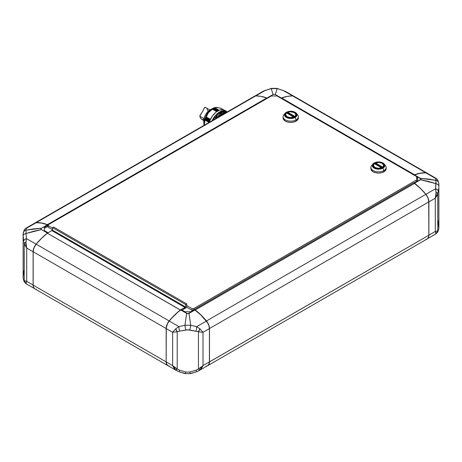 <?xml version="1.0" encoding="UTF-8"?>
<svg xmlns="http://www.w3.org/2000/svg" width="462" height="462" viewBox="0 0 462 462"><rect width="100%" height="100%" fill="white"/><g stroke="black" fill="none" stroke-linecap="round" stroke-linejoin="round"><path stroke-width="0.69" d="M425.82 172.776L425.82 172.776A50.884 29.377 120 0 0 414.599 174.769L414.599 174.769A50.884 29.377 -60 0 1 425.82 172.776A8.143 4.701 -60 0 1 427.136 173.158A8.143 4.701 -60 0 1 427.512 173.417A8.143 4.701 120 0 0 425.82 172.776L292.833 96.004L425.82 172.776M427.136 173.158L294.15 96.379A8.143 4.701 120 0 0 292.833 96.004A50.884 29.377 120 0 0 281.618 97.996L414.599 174.769L414.067 175.081L414.599 174.769L281.618 97.996A50.884 29.377 -60 0 1 292.833 96.004A8.143 4.701 -60 0 1 295.137 97.326M281.087 98.302L281.618 97.996L281.087 98.302M23.135 235.984A4.071 2.512 -2.6 0 1 26.051 233.518L26.051 230.186A4.071 3.852 -173.7 0 0 23.158 233.431A4.071 3.852 6.3 0 1 26.051 230.186L26.051 233.518A4.071 2.512 177.4 0 0 23.135 235.984L23.758 241.083L23.135 235.984M23.135 233.812L23.1 234.69L23.135 233.812A4.071 3.852 6.3 0 1 23.158 233.431M23.984 242.198L24.22 243.422L23.984 242.198M24.22 280.7L24.22 243.422L24.22 280.7L23.758 280.197L25.901 283.535A4.071 4.014 -96.9 0 1 24.22 280.7L26.704 281.335L24.22 280.7M23.348 279.14L23.758 280.197L23.348 279.14M23.112 277.662L23.758 270.778M34.084 288.173A8.143 4.701 -60 0 1 33.108 285.031L26.704 281.335L25.855 283.171L26.398 283.529L25.901 283.535L26.704 281.335L26.704 248.054L33.108 251.75A8.143 4.701 -60 0 1 36.105 244.19A50.884 29.377 -60 0 1 47.499 233.079L48.071 232.744L44.335 230.584L44.335 227.258L48.071 225.098L47.499 224.769A50.884 29.377 -120 0 0 36.105 222.719A8.143 4.701 -120 0 0 34.794 223.094L26.028 228.159L24.163 230.163L23.112 234.194M34.794 288.762L26.028 283.703L24.163 281.693A4.071 3.84 -27.4 0 1 23.758 280.197A4.071 3.84 152.6 0 0 24.168 281.71L23.158 278.407A4.071 3.852 -6.3 0 1 23.135 278.043A4.071 3.852 173.7 0 0 23.158 278.424L23.1 234.69M24.59 244.617L24.22 243.422L26.704 248.054L24.59 244.617M26.704 248.054L25.901 242.255L24.22 243.422A4.071 1.259 -10.2 0 1 25.901 242.255L26.398 238.583A4.071 2.408 169.1 0 0 23.758 241.083A4.071 2.408 -10.9 0 1 26.398 238.583L26.051 233.518L41.47 229.597L40.904 228.921L41.47 228.245L26.051 230.186L26.398 228.326A4.071 3.84 -152.6 0 0 24.168 230.145A4.071 3.84 27.4 0 1 26.398 228.326L25.901 228.32L26.398 228.326L26.051 230.186L33.616 228.898L41.47 228.245L40.904 228.921L41.47 229.597L33.616 231.26L26.051 233.518L26.398 238.583L25.855 243.728L26.704 248.054L33.108 251.75L33.108 285.031L26.704 281.335L26.704 248.054M33.177 251.669L33.974 247.857L36.14 244.19A8.039 4.643 120 0 0 33.177 251.669L33.177 251.75A8.143 4.701 -60 0 1 36.18 244.179L41.574 238.282L47.332 233.252A50.785 29.32 120 0 0 36.14 244.19L36.18 244.179A50.884 29.377 -60 0 1 47.401 233.218L51.813 230.584L184.944 307.444L51.813 230.584L184.944 307.444L185.666 307.028L52.535 230.168L185.666 307.028L185.666 304.539L52.535 227.674L185.666 304.539L186.746 303.915L53.615 227.05L186.746 303.915L186.746 307.236L186.746 303.915L185.666 304.539L185.666 307.028L184.944 307.444L184.944 308.443L185.302 308.235L184.944 308.443L184.944 307.444L184.944 308.443L184.586 308.651L184.944 307.444L180.463 310.118L47.401 233.218L51.813 230.584L184.944 307.444L180.382 309.996A50.884 29.377 120 0 0 169.167 320.957L169.167 320.957A50.884 29.377 -60 0 1 180.382 309.996L47.401 233.218A50.884 29.377 120 0 0 36.18 244.179L169.167 320.957A8.143 4.701 120 0 0 166.164 328.528L166.164 361.896L33.177 285.118L33.177 251.75L166.164 328.528A8.143 4.701 -60 0 1 169.167 320.957L36.18 244.179A8.143 4.701 120 0 0 33.177 251.75L166.164 328.528L166.164 361.896L33.177 285.118A8.143 4.701 120 0 0 34.864 288.842L167.85 365.621A8.143 4.701 -60 0 1 166.164 361.896A8.143 4.701 120 0 0 168.26 365.817A8.143 4.701 -60 0 1 167.85 365.621M198.654 370.853L199.89 370.05A4.071 0.814 -126 0 1 198.441 369.023L195.98 370.206L189.703 372.043L185.943 372.043A4.071 0.554 104.8 0 1 185.054 373.625A4.071 0.554 -75.2 0 0 185.943 372.043L189.703 372.043A4.071 0.554 75.2 0 0 190.592 373.625L196.702 371.719L195.98 370.206L196.697 371.719L190.708 373.406A4.071 0.554 -104.8 0 1 190.592 373.625A4.071 0.554 -104.8 0 1 189.703 372.043L195.98 370.206L198.441 369.023L198.441 331.745L187.826 329.793L179.666 331.092A4.071 1.224 -99.7 0 1 178.938 326.651L175.756 328.777A4.071 1.94 64.4 0 0 177.206 331.745L179.666 331.092L177.206 331.745L175.756 328.777L172.638 332.311L177.206 331.745L172.638 332.311L172.638 365.592L174.728 367.538L177.206 369.023L177.206 331.745L177.206 369.023L172.638 365.592L175.756 370.05L177.206 369.023A4.071 0.814 126 0 1 175.756 370.05L176.992 370.853M190.592 373.625L185.048 373.625L178.944 371.719L179.666 370.206L177.206 369.023L179.666 370.206L178.95 371.719L184.939 373.406M185.943 372.043L179.666 370.206L185.943 372.043M189.703 329.978A4.071 0.791 -77.5 0 0 190.708 325.254L184.939 325.254A4.071 0.791 77.5 0 0 185.943 329.978L189.703 329.978L198.441 331.745L198.441 369.023L199.89 370.05L203.009 365.592L198.441 369.023L200.918 367.538L203.009 365.592L203.009 332.311L198.441 331.745L203.009 332.311L199.89 328.777L198.441 331.745A4.071 1.94 -64.4 0 0 199.89 328.777L196.708 326.651A4.071 1.224 99.7 0 1 195.98 331.092A4.071 1.224 -80.3 0 0 196.708 326.651L190.708 325.254A4.071 0.791 102.5 0 1 189.703 329.978M179.666 331.092L185.943 329.978A4.071 0.791 -102.5 0 1 184.939 325.254L178.938 326.651A4.071 1.224 80.3 0 0 179.666 331.092M23.758 231.664A4.071 3.84 27.4 0 1 24.168 230.145M34.35 288.438L33.31 286.671L33.108 285.031L33.108 251.75L33.911 247.898L36.105 244.19L26.398 238.583L36.105 244.19L41.638 238.173L47.499 233.079L41.47 229.597L47.499 233.079L48.071 232.744L44.335 230.584L44.335 227.258L48.071 225.098L48.071 226.137L44.335 228.297L44.335 230.584M33.177 251.75L33.177 285.118A8.143 4.701 -60 0 0 36.18 289.224M207.796 365.621L427.136 238.987A8.143 4.701 -120 0 0 428.823 235.262L209.482 361.896A8.143 4.701 60 0 1 207.796 365.621A8.143 4.701 60 0 1 207.386 365.817A8.143 4.701 -120 0 0 209.482 361.896L209.482 328.528L209.413 361.896L209.413 328.615L208.951 325.75L207.652 322.817L200.883 315.032L194.444 309.604L190.702 311.763L184.944 311.763L181.202 309.604L180.625 309.938L187.82 313.744L195.022 309.938L188.993 313.415L190.708 325.254L196.708 326.651L206.416 321.05L196.708 326.651L199.89 328.777L203.009 332.311L209.413 328.615L209.413 361.89L203.009 365.592L201.698 368.104L198.96 370.68L207.727 365.621A8.143 4.701 -120 0 0 209.413 361.89L203.009 365.592L203.009 332.311L209.413 328.615A8.143 4.701 -120 0 0 206.416 321.05A50.884 29.377 -120 0 0 195.022 309.938L194.444 309.604L190.702 311.763L184.944 311.763L181.202 309.604L177.662 312.364L171.945 317.937L169.231 321.05L178.938 326.651L184.939 325.254L186.654 313.415L184.939 325.254L190.708 325.254L188.993 313.415L187.185 313.646L180.625 309.938A50.884 29.377 120 0 0 169.231 321.05L167.475 323.77L166.285 327.697L166.164 361.896L166.233 328.615L172.638 332.311L175.756 328.777L178.938 326.651L169.231 321.05A8.143 4.701 120 0 0 166.233 328.615L172.638 332.311L172.638 365.592L166.233 361.89A8.143 4.701 120 0 0 167.92 365.621L176.686 370.68L173.949 368.104L172.638 365.592L166.233 361.89L166.695 364.229L167.995 365.661M182.103 310.123L184.586 308.651L182.103 310.123M36.18 222.638A8.143 4.701 -120 0 0 34.488 223.273A8.143 4.701 60 0 1 34.864 223.013A8.143 4.701 60 0 1 36.18 222.638L36.18 222.638A50.884 29.377 60 0 1 47.401 224.63A50.884 29.377 -120 0 0 36.18 222.638L255.521 96.004L36.18 222.638M44.335 228.297L48.215 226.224L48.071 225.098L47.499 224.769L41.47 228.245L47.499 224.769L41.638 223.094L36.105 222.719L26.398 228.326L36.105 222.719L34.864 223.054M253.216 97.326A8.143 4.701 60 0 1 255.521 96.004A50.884 29.377 60 0 1 266.736 97.996L47.401 224.63L48.215 225.098L47.401 224.63L266.736 97.996L267.267 98.302L266.736 97.996A50.884 29.377 -120 0 0 255.521 96.004A8.143 4.701 -120 0 0 254.204 96.379L34.864 223.013M168.584 365.892L169.231 365.996M194.369 309.482L195.264 309.996A50.884 29.377 60 0 1 206.479 320.957A50.884 29.377 -120 0 0 195.264 309.996L194.369 309.482L413.709 182.848L414.599 183.362L195.264 309.996L414.599 183.362A50.884 29.377 60 0 1 425.82 194.323L206.479 320.957A8.143 4.701 60 0 1 209.482 328.528A8.143 4.701 -120 0 0 206.479 320.957L425.82 194.323A50.884 29.377 -120 0 0 414.599 183.362L413.709 182.848L194.369 309.482M425.82 239.362A8.143 4.701 60 0 0 428.823 235.262L428.823 201.894A8.143 4.701 -120 0 0 425.82 194.323A8.143 4.701 60 0 1 428.823 201.894L209.482 328.528L428.823 201.894L428.823 235.262L209.413 361.896L208.951 364.229L207.652 365.661M438.242 220.917L438.865 228.188A4.071 3.852 6.3 0 1 438.842 228.569A4.071 3.852 -173.7 0 0 438.865 228.188L437.837 231.837L435.972 233.841L427.206 238.906M438.652 229.285L438.242 230.336L438.652 229.285M438.016 230.688L438.242 230.336L438.016 230.688M437.78 193.561L437.78 230.844L437.78 193.561L438.242 191.222L437.78 193.561L436.099 192.4A4.071 1.259 10.2 0 1 437.78 193.561L436.861 195.946L435.296 198.198L437.78 193.561M438.652 188.669L438.242 191.222L438.652 188.669M438.888 185.435L438.865 186.128L438.888 185.435M438.865 183.957A4.071 3.852 173.7 0 0 438.842 183.576A4.071 3.852 -6.3 0 1 438.865 183.957L438.888 184.338M436.099 178.465L435.602 178.471A4.071 3.84 -27.4 0 1 437.832 180.29L438.842 183.593A4.071 3.852 173.7 0 0 435.949 180.33L435.949 183.662A4.071 2.512 2.6 0 1 438.865 186.128A4.071 2.512 -177.4 0 0 435.949 183.662L435.602 188.727A4.071 2.408 10.9 0 1 438.242 191.222A4.071 2.408 -169.1 0 0 435.602 188.727L436.099 192.4L435.296 198.198L435.296 231.479L437.78 230.844L435.296 231.479L436.099 233.68L437.78 230.844A4.071 4.014 96.9 0 1 436.099 233.68L435.602 233.674L436.145 233.316L435.296 231.479L428.892 235.175L428.892 201.894L435.296 198.198L436.145 193.873L435.602 188.727L435.949 180.33A4.071 3.852 -6.3 0 1 438.842 183.576L438.9 227.31M263.005 91.337L271.408 88.375A4.071 0.554 75.2 0 0 271.292 88.594L277.061 88.594A4.071 0.554 -75.2 0 0 276.946 88.375A4.071 0.554 104.8 0 1 277.061 88.594L271.292 88.594A4.071 0.554 -104.8 0 1 271.408 88.375L276.952 88.375L285.349 91.337M265.292 90.402L271.292 88.594L273.007 94.571L274.18 94.242L275.346 94.571L277.061 88.594L283.062 90.402L277.061 88.594L275.346 94.571L274.18 94.242L273.007 94.571L271.292 88.594L263.594 91.026L265.292 90.402L255.596 95.998L265.292 90.402M437.832 231.855A4.071 3.84 -152.6 0 0 438.242 230.336A4.071 3.84 27.4 0 1 437.832 231.855M186.925 307.34L184.586 308.691L186.925 307.34M34.35 223.417L33.911 223.897M206.416 365.996L207.063 365.892M437.832 180.29A4.071 3.84 152.6 0 0 435.602 178.471L425.895 172.863A8.143 4.701 120 0 1 427.206 173.238L435.972 178.297L437.837 180.307A4.071 3.84 -27.4 0 1 438.242 181.803M427.136 173.198L425.895 172.863L435.602 178.471L435.949 180.33L420.53 178.39L421.096 179.065L420.53 179.741L435.949 183.662L428.384 181.404L420.53 179.741L414.501 183.223A50.884 29.377 60 0 1 425.895 194.329L435.602 188.727L425.895 194.329A8.143 4.701 60 0 1 428.892 201.894L435.296 198.198L435.296 231.479L428.892 235.175A8.143 4.701 60 0 1 427.916 238.317M256.889 95.975A50.884 29.377 60 0 1 266.978 98.048L273.007 94.571L266.978 98.048L267.342 98.256L261.117 96.379L256.884 95.975M281.012 98.256L281.375 98.048L275.346 94.571L281.375 98.048A50.884 29.377 -60 0 1 291.464 95.975L287.237 96.379L281.012 98.256M292.758 95.998L283.062 90.402L292.758 95.998M425.86 194.335L425.86 194.335A50.785 29.32 -120 0 0 414.668 183.397L420.426 188.421L425.86 194.335A8.039 4.643 -120 0 1 428.823 201.813L428.026 198.002L425.86 194.335M417.665 178.442L416.66 177.864L417.665 178.442L417.665 180.729L417.665 177.402L416.66 176.825L417.665 177.402L417.665 180.729L413.929 182.969L420.362 188.317L425.895 194.329L427.65 197.055L428.69 200.017L428.892 235.175L428.69 236.815L427.65 238.583M417.665 180.729L413.929 182.888L414.501 183.223L421.096 179.065L414.501 174.913L420.362 173.238L425.895 172.863A50.884 29.377 120 0 0 414.501 174.913L420.53 178.39L428.384 179.042L435.949 180.33L435.885 178.28M414.501 174.913L414.143 175.121L414.501 174.913M428.089 174.041L427.65 173.562M52.535 227.674L53.615 227.05L52.535 227.674L52.535 230.168L52.535 227.674M51.813 230.584L52.535 230.168L51.813 230.584M294.854 116.389L287.751 112.283A5.088 2.939 180 0 1 294.329 112.589A5.088 2.939 180 0 1 295.819 114.668A5.088 2.939 180 0 1 294.854 116.389L287.751 112.283L287.751 113.115L287.751 112.283L290.24 111.746L294.329 112.589L295.801 114.432L295.628 115.46L294.854 116.389M294.398 112.549A5.192 2.997 180 0 1 295.917 114.668A5.192 2.997 180 0 1 292.712 117.44A5.192 2.997 180 0 1 287.058 116.788L289.714 117.608L293.613 117.163L295.524 115.818L295.819 114.085L294.398 112.549L292.712 111.902L289.714 111.729L287.843 112.179L286.411 113.005L285.637 114.085L285.932 115.818L287.058 116.788A5.192 2.997 180 0 1 285.539 114.668A5.192 2.997 180 0 1 288.744 111.902A5.192 2.997 180 0 1 294.398 112.549L294.398 112.549M296.841 114.108A7.635 4.406 180 0 1 298.36 116.747A7.635 4.406 180 0 1 296.125 119.86L295.149 117.423L296.125 119.86A7.635 4.406 0 0 0 297.638 114.876L296.39 113.34A6.254 3.609 180 0 1 295.149 117.423A6.254 3.609 180 0 1 287.139 117.827A6.254 3.609 180 0 1 285.066 113.34A6.254 3.609 180 0 1 286.307 112.318A0.508 0.295 60 0 1 286.613 112.295A5.815 3.361 180 0 1 294.843 112.295A5.815 3.361 180 0 1 294.843 117.042A0.508 0.295 60 0 1 295.149 117.423A6.254 3.609 0 0 0 296.188 113.109A6.254 3.609 0 0 0 288.253 111.556M296.39 113.34C293.613 110.955 290.269 110.603 286.359 112.266A0.508 0.295 -120 0 0 286.307 112.318A6.254 3.609 0 0 0 284.783 113.744A6.254 3.609 0 0 0 287.456 117.949A6.254 3.609 0 0 0 295.149 117.423A0.508 0.295 -120 0 0 294.843 117.042A5.815 3.361 180 0 1 286.613 117.042A5.815 3.361 180 0 1 286.613 112.295A0.508 0.295 -120 0 0 286.359 112.266L283.818 114.876A7.635 4.406 0 0 0 286.342 120.357A7.635 4.406 0 0 0 296.125 119.86L296.125 121.108A7.635 4.406 0 0 0 298.36 117.995L297.782 119.681L296.125 121.108L293.647 122.066L290.731 122.401L287.809 122.066L285.331 121.108L283.674 119.681L283.096 117.995A7.635 4.406 0 0 0 287.809 122.066A7.635 4.406 0 0 0 296.125 121.108L296.125 119.86A7.635 4.406 180 0 1 287.809 120.819A7.635 4.406 180 0 1 283.096 116.747A7.635 4.406 180 0 1 284.615 114.108M384.632 164.795A7.635 4.406 180 0 1 386.151 167.435A7.635 4.406 180 0 1 383.916 170.547L383.916 171.795A7.635 4.406 0 0 0 386.151 168.682L385.574 170.368L383.916 171.795L381.445 172.753L378.522 173.088L375.6 172.753L373.123 171.795L371.471 170.368L370.888 168.676A7.635 4.406 0 0 0 375.6 172.753A7.635 4.406 0 0 0 383.916 171.795L383.916 170.547A7.635 4.406 0 0 0 385.435 165.563L384.182 164.027A6.254 3.609 180 0 1 382.946 168.11L383.916 170.547L382.946 168.11A6.254 3.609 0 0 0 383.98 163.796A6.254 3.609 0 0 0 376.051 162.243M374.099 163.005A0.508 0.295 60 0 1 374.405 162.982A5.815 3.361 180 0 1 382.634 162.982A5.815 3.361 180 0 1 382.634 167.729A0.508 0.295 60 0 1 382.946 168.11A0.508 0.295 -120 0 0 382.634 167.729L379.654 168.653L375.288 168.151L373.146 166.643L372.817 164.703L373.683 163.49L376.293 162.254L378.522 161.995L381.751 162.56L383.356 163.49L384.228 164.703L383.899 166.643L382.634 167.729A5.815 3.361 180 0 1 374.405 167.729A5.815 3.361 180 0 1 374.405 162.982A0.508 0.295 -120 0 0 374.099 163.005A6.254 3.609 0 0 0 372.58 164.432A6.254 3.609 0 0 0 375.248 168.636A6.254 3.609 0 0 0 382.946 168.11A6.254 3.609 180 0 1 374.93 168.514A6.254 3.609 180 0 1 372.857 164.027A6.254 3.609 180 0 1 374.099 163.005M382.19 163.236A5.192 2.997 180 0 1 383.714 165.356A5.192 2.997 180 0 1 380.509 168.122A5.192 2.997 180 0 1 374.849 167.475A5.192 2.997 180 0 1 373.331 165.356A5.192 2.997 180 0 1 376.536 162.589A5.192 2.997 180 0 1 382.19 163.236L378.522 162.358L375.635 162.867L373.723 164.206L373.429 165.939L374.203 167.019L375.635 167.845L377.506 168.295L380.509 168.122L382.19 167.475L383.61 165.939L383.316 164.206L382.19 163.236M382.646 167.077L375.542 162.97L378.927 162.428L382.12 163.277A5.088 2.939 180 0 1 383.61 165.356A5.088 2.939 180 0 1 382.646 167.077L375.542 162.97A5.088 2.939 180 0 1 382.12 163.277L383.593 165.119L383.42 166.147L382.646 167.077M416.66 176.576L277.056 95.975L271.298 95.975L48.215 224.769L48.215 225.6L52.535 228.089L48.215 225.6L48.215 227.258L48.215 224.769L271.298 95.975L277.056 95.975L416.66 176.576L416.66 181.312L416.66 176.576M186.746 305.578L192.14 308.691L193.578 308.691L416.66 179.897L193.578 308.691L193.578 310.106L193.578 308.691L192.14 308.691L192.14 310.354L186.746 307.236L192.14 310.354L192.14 308.691L186.746 305.578M382.894 172.083L383.373 172.257M52.535 229.753L48.215 227.258L52.535 229.753M193.151 310.354L192.14 310.354L193.151 310.354M374.393 163.64L381.497 167.741L378.112 168.284L374.925 167.435L373.446 165.592L373.619 164.564L374.393 163.64L381.497 167.741A5.088 2.939 180 0 1 376.201 167.972A5.088 2.939 180 0 1 373.435 165.356A5.088 2.939 180 0 1 374.393 163.64M375.542 163.802L375.542 162.97L375.542 163.802L382.045 167.556L375.542 163.802M375.635 163.698L374.849 164.068M375.542 163.733A5.192 2.997 0 0 0 375 163.987M384.182 164.027C381.404 161.642 378.06 161.29 374.151 162.953L371.61 165.563A7.635 4.406 0 0 0 374.139 171.038A7.635 4.406 0 0 0 383.916 170.547A7.635 4.406 180 0 1 375.6 171.506A7.635 4.406 180 0 1 370.888 167.435A7.635 4.406 180 0 1 372.407 164.795M295.097 121.396L295.582 121.57M294.843 117.042L291.863 117.966L287.497 117.464L285.354 115.956L285.019 114.016L286.613 112.295L288.502 111.567L290.731 111.307L293.959 111.873L295.565 112.803L296.437 114.016L296.437 115.327L294.843 117.042M287.751 113.046A5.192 2.997 0 0 0 287.202 113.3M287.843 113.011L287.058 113.381M294.254 116.869L287.751 113.115L294.254 116.869M293.705 117.123L293.705 117.053A5.088 2.939 180 0 1 288.409 117.284A5.088 2.939 180 0 1 285.637 114.668A5.088 2.939 180 0 1 286.602 112.953L293.705 117.123M286.602 112.953L293.705 117.053L290.321 117.596L287.127 116.747L285.655 114.905L285.828 113.877L286.602 112.953M216.69 118.035L221.142 113.964A0.508 0.295 -120 0 0 220.784 113.34A12.214 7.051 120 0 0 220.062 113.791A12.214 7.051 120 0 0 217.1 116.412A12.214 7.051 120 0 0 215.858 117.966A12.214 7.051 120 0 0 215.228 118.878A12.214 7.051 -60 0 1 215.858 117.966L214.778 117.342L215.69 117.741L214.691 116.753L215.581 117.585L214.622 117.129L215.742 117.798L216.938 116.193L215.858 117.966A12.214 7.051 -60 0 1 217.1 116.412L217.1 116.412A12.214 7.051 -60 0 1 220.062 113.791L218.982 112.815L220.062 113.525L221.489 112.601L220.784 113.075L220.582 112.711L220.784 113.075L220.062 113.791A12.214 7.051 -60 0 1 220.784 113.34A12.214 7.051 -60 0 1 221.5 112.959L221.5 112.959A12.214 7.051 -60 0 1 224.463 112.168L223.383 111.544L223.533 111.151L224.578 111.868L225.849 111.879L224.463 112.168A12.214 7.051 -60 0 1 225.71 112.278L225.82 111.983L225.71 112.278A12.214 7.051 -60 0 1 226.334 112.468A12.214 7.051 120 0 0 225.71 112.278A12.214 7.051 120 0 0 224.463 112.168L223.383 111.544L223.533 111.151L224.601 111.769L224.463 112.168A12.214 7.051 120 0 0 221.5 112.959A12.214 7.051 120 0 0 220.784 113.34A0.508 0.295 60 0 1 221.142 113.964L225.595 112.895M221.24 112.353A12.844 7.415 120 0 0 220.582 112.711A12.844 7.415 -60 0 1 221.24 112.353L220.755 112.081M221.211 114.541L224.665 113.433L221.211 114.541L218.07 117.238L221.211 114.541M225.577 113.288L224.197 113.23L221.142 114.293L217.25 117.712A11.296 6.52 -60 0 1 225.034 113.219M218.26 110.649L213.675 107.998L210.857 109.367A9.367 5.405 120 0 0 203.725 121.108A9.367 5.405 120 0 0 203.748 121.685L204.054 125.277M203.909 124.093L204.06 125.329M221.038 108.339L223.516 109.765L221.038 108.339L218.93 107.854L215.783 107.571L213.739 107.964L218.324 110.614L213.739 107.964L214.582 107.704L219.034 110.274L214.882 107.785C215.846 107.346 217.902 107.525 221.038 108.339L221.038 108.339M205.555 117.111L210.262 119.831L205.555 117.111M205.509 117.233L205.174 118.041L209.869 120.755L205.163 118.053L209.863 120.767L205.174 118.041L209.967 120.513L205.365 117.856L210.019 120.38L205.417 117.723L205.509 117.233L210.21 119.947L205.509 117.233M204.816 118.994L209.517 121.708L204.816 118.994M204.787 119.098L204.822 119.843L209.188 122.366L204.822 119.843L209.084 122.424L205.007 120.074L204.406 121.731L204.285 125.196L205.007 120.074L204.735 119.45L203.886 123.308L204.787 119.098L209.482 121.806L204.787 119.098M205.14 118.11L205.053 118.647L209.661 121.304L205.007 118.78L205.14 118.11M209.817 120.882L205.122 118.174L209.817 120.882M213.028 108.333L217.648 111.001L213.028 108.333L213.565 108.056L213.028 108.333M212.93 108.391L217.55 111.059L212.953 108.414L217.446 111.123L212.849 108.472L212.289 108.789L216.932 111.469L212.289 108.789L212.93 108.391M218.156 110.707L213.565 108.056L218.156 110.707M213.64 108.016L218.312 110.678M212.231 108.83L216.713 111.619L212.249 109.044L216.649 111.671L212.405 109.217L208.501 112.572L206.248 116.874L205.711 116.926L210.453 119.421L206.248 116.874C207.213 113.698 209.263 111.146 212.405 109.217L212.156 108.916C208.916 110.932 206.768 113.6 205.711 116.926L208.108 112.422L212.197 108.853L216.84 111.533L212.197 108.853M223.579 111.059L224.538 111.475A12.844 7.415 -60 0 1 225.681 111.573L225.213 111.273L225.681 111.573A12.844 7.415 120 0 0 224.538 111.475L223.579 111.065M209.263 122.505L210.123 120.137L212.705 115.667L216.077 112.11L219.727 110.002L223.1 109.667L224.52 110.193A13.231 7.64 120 0 0 209.326 122.286M221.483 114.524L221.512 114.859M224.711 110.967A12.924 7.461 120 0 0 223.816 110.892A12.924 7.461 -60 0 1 224.711 110.967L225.006 111.14M220.409 111.908L220.218 111.856A12.924 7.461 120 0 0 219.184 112.451L218.982 112.815L220.062 113.791L218.982 113.167L219.184 112.451L219.508 112.797L219.184 112.451A12.924 7.461 -60 0 1 220.218 111.856L220.362 111.85M219.918 113.121L219.508 112.797L219.918 113.121A12.844 7.415 -60 0 1 220.582 112.711A12.844 7.415 120 0 0 219.918 113.121L219.918 113.121M216.776 116.101L216.626 116.043A12.844 7.415 120 0 0 215.477 117.464A12.844 7.415 -60 0 1 216.626 116.043L215.587 115.644A12.924 7.461 120 0 0 214.691 116.753L215.667 117.712M212.162 120.651A13.231 7.64 -60 0 1 226.316 111.232A13.231 7.64 -60 0 1 227.246 111.943M215.69 117.741L214.778 117.342L214.691 116.753A12.924 7.461 -60 0 1 215.587 115.644L215.87 115.575M227.483 112.197L224.902 110.707L223.285 110.643L219.704 111.885L216.124 114.772L213.086 118.867L211.925 121.177M213.074 120.126L214.778 117.342A12.214 7.051 120 0 0 213.074 120.126M216.025 115.789L218.982 113.167A12.214 7.051 120 0 0 216.106 115.696M220.42 112.335L223.383 111.544A12.214 7.051 120 0 0 220.865 112.139M203.748 121.72L204.227 117.891L205.665 114.582L207.813 111.689L210.886 109.355M204.602 121.044L204.649 119.641M216.614 118.133L221.142 113.964L224.185 112.878L225.67 112.907M218.416 117.042L221.281 114.645L224.457 113.548L221.281 114.645L218.416 117.042M223.302 113.392L223.666 113.311M222.707 114.559L220.414 115.887L222.707 114.559M206.081 107.796L205.041 107.363L204.36 107.715L203.032 110.805L199.907 115.702L199.855 116.216L204.031 118.63L199.855 116.216L200.265 117.723L201.236 118.959L202.731 119.762L203.661 119.202M201.617 119.271L200.046 117.238L200.046 115.2L202.731 111.325L204.545 107.525L205.711 107.565L206.514 108.16M207.79 110.828L207.12 108.87M178.944 371.719L176.686 370.68M196.702 371.719L198.96 370.68M254.273 96.379L263.04 91.32M294.08 96.379L285.314 91.32M295.819 114.668L295.819 115.5M298.36 116.747L298.36 117.995M386.151 167.435L386.151 168.682M383.61 165.356L383.61 166.187M373.435 166.187L373.435 165.356M370.888 167.435L370.888 168.682M283.096 116.747L283.096 117.995M285.637 115.5L285.637 114.668M223.527 109.771L220.998 108.31M214.154 107.767L215.546 107.467C217.071 107.652 214.691 106.93 220.905 108.27M220.357 111.844L221.165 112.312M216.874 116.141L215.835 115.546M224.52 110.193L226.316 111.232M225.808 112.11L226.38 112.439M203.742 120.524L201.94 119.485M209.852 109.95L205.798 107.611"/></g></svg>
